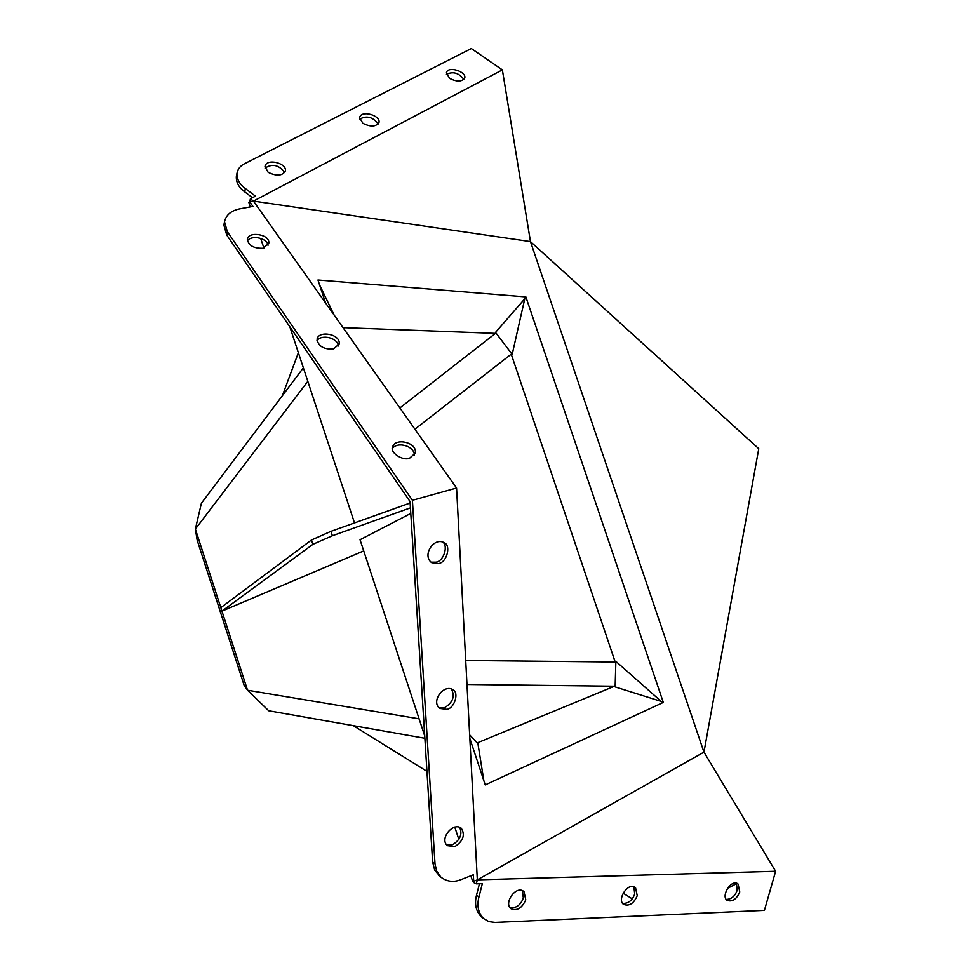 <?xml version="1.0" encoding="UTF-8"?>
<svg xmlns="http://www.w3.org/2000/svg" width="971" height="971" viewBox="0 0 971 971"><rect width="100%" height="100%" fill="white"/><g stroke="black" fill="none" stroke-linecap="round" stroke-linejoin="round"><path stroke-width="1.46" d="M353.371 725.689L426.961 771.375M623.091 893.162L632.279 898.879M676.799 914.306L677.952 914.245M727.4 888.441L736.661 883.61M298.376 352.704L282.343 395.755M220.818 607.676L311.473 540.01L312.893 544.343L221.946 611.135L195.377 529.061L197.162 540.179L244.109 685.271L247.544 690.235L268.7 710.772L424.885 738.276M473.751 881.255L474.334 883.04L476.312 883.853L477.331 879.847L703.963 752.149L775.623 871.278L477.331 879.847L473.702 881.28L473.363 874.774L461.189 879.556C453.627 882.578 446.842 881.753 440.834 877.08L436.647 871.072L435.008 863.826L412.408 500.283L227.372 231.741L224.507 221.789C226.109 214.761 231.377 210.416 240.31 208.753L252.946 206.422L249.668 201.786L248.892 202.575L250.312 206.908M260.714 238.441L263.881 248.054M289.831 326.79L354.5 522.92M477.331 879.847L456.576 488.025L253.443 201.094L502.371 69.9L530.469 241.609L758.764 448.723L703.963 752.149L530.469 241.609L253.443 201.094L250.397 198.8L249.705 201.774M410.794 513.428L360.035 539.718L424.74 735.982M454.756 827.037L458.858 839.478M470.826 875.769L472.683 881.413L473.702 881.28M311.473 540.01L330.929 531.355L410.138 503.002M330.929 531.355L332.373 535.737L312.893 544.343M410.442 507.857L332.373 535.737M363.724 550.909L221.946 611.135L247.544 690.235L419.096 718.843M303.365 367.827L201.41 503.209L195.377 529.061L307.819 381.324M479.431 883.756L476.543 895.08C474.334 903.77 475.839 910.932 481.07 916.575L482.599 917.801M775.623 871.278L764.42 910.385L495.089 922.426L488.935 921.649L483.473 918.493C478.242 912.837 476.725 905.664 478.946 896.973L476.543 895.08M726.187 899.425C731.357 899.304 735.023 896.257 737.159 890.286L736.467 883.319M509.86 907.667C516.135 908.383 520.626 905.166 523.333 897.993L522.386 890.723M622.593 903.394C628.286 903.649 632.327 900.505 634.718 893.975L633.893 886.851M250.397 198.8L255.446 196.154L245.36 188.556C239.534 184.211 236.73 179.162 236.948 173.408C237.749 169.039 240.323 165.774 244.692 163.65L471.336 48.55L502.371 69.9M236.584 175.338L236.329 176.722C236.099 182.475 238.902 187.524 244.716 191.87L245.36 188.556M268.142 172.304L264.974 166.611C266.018 158.018 286.457 162.8 285.486 170.738C282.525 175.957 276.747 176.479 268.142 172.304M449.646 78.408L446.393 72.886C447.522 65.591 466.383 71.441 464.806 77.85C462.075 81.88 457.025 82.074 449.646 78.408M362.863 123.305L359.646 117.673C360.751 109.772 380.365 115.161 379.042 122.297C376.202 126.873 370.813 127.213 362.863 123.305M252.484 197.708L244.716 191.87M637.243 895.748C633.711 903.661 629.123 906.513 623.467 904.329C616.646 899.316 628.504 881.304 635.532 887.7L637.243 895.748M525.772 899.85C521.852 908.383 516.815 911.284 510.673 908.565C503.561 902.545 516.596 884.593 524.024 891.706L525.772 899.85M739.744 891.985C736.528 899.352 732.316 902.144 727.109 900.372C720.603 896.184 731.503 878.282 738.13 884.071L739.744 891.985M378.205 124.009C372.84 116.908 366.674 115.282 359.695 119.154M463.883 79.464C458.87 72.886 453.044 71.186 446.442 74.379M284.734 172.547C278.932 164.888 272.366 163.395 265.047 168.08M476.312 883.853L482.332 883.671L478.946 896.973M224.507 221.789L223.888 225.114L226.741 235.067L410.041 501.534L432.629 861.945L434.717 870.162L440.166 876.546M338.309 346.028C338.029 338.09 321.959 333.806 317.007 340.53M268.032 245.323C267.389 238.235 251.805 234.594 247.374 240.747M414.35 455.144C414.544 446.272 398.025 441.125 392.405 448.408M456.576 488.025L412.408 500.283M447.024 709.364L439.717 708.429C430.578 701.232 444.014 683.535 453.02 689.823C459.149 692.311 454.792 707.92 447.024 709.364M438.637 563.568L431.755 562.707C421.681 555.582 433.806 536.757 444.099 542.668C451.224 545.071 447.17 562.233 438.637 563.568M454.914 846.578L447.364 845.668C439.026 838.543 453.433 821.709 461.261 828.227C465.364 834.829 463.252 840.947 454.914 846.578M409.58 458.251C402.698 461.237 389.687 452.316 392.551 447.133C394.942 437.168 417.809 442.46 415.2 453.214L409.58 458.251M262.91 248.285C253.783 248.54 248.588 245.554 247.326 239.327C248.127 230.843 270.557 234.193 268.749 243.454L262.91 248.285M333.332 349.099C323.549 349.414 318.124 346.113 317.056 339.17C318.561 329.97 341.246 334.145 339.085 344.135L333.332 349.099M446.599 844.843L452.51 844.746C460.23 839.951 462.597 834.113 459.611 827.219M431.051 562.173L436.113 562.16C444.111 561.056 448.602 544.804 442.291 541.818M438.977 707.762L444.56 707.725C452.984 702.434 455.229 696.158 451.297 688.888M253.443 201.094L249.668 201.786M483.861 780.72L477.95 743.725L469.661 734.853M661.202 701.414L615.129 686.91L615.869 661.36L661.202 701.414L663.314 702.421L485.245 784.896L469.843 738.433M615.129 686.91L614.485 686.206L477.186 742.912M319.593 284.952L334.133 315.065M495.538 332.385L524.765 298.801L512.19 354.354L495.538 332.385L495.465 333.369L343.03 327.64M325.576 302.976L317.966 280.012L525.869 296.908L524.765 298.801M525.869 296.908L663.314 702.421M615.869 661.36L615.189 662.016L511.244 354.172L512.19 354.354M465.716 660.486L615.189 662.016M614.485 686.206L466.99 684.482M399.882 407.954L495.465 333.369M511.244 354.172L414.92 429.182M226.741 235.067L227.372 231.741M435.008 863.826L432.629 861.945M481.07 916.575L483.473 918.493M236.948 173.408L236.329 176.722M440.834 877.08L438.455 875.199M460.594 827.729L461.261 828.227"/></g></svg>
